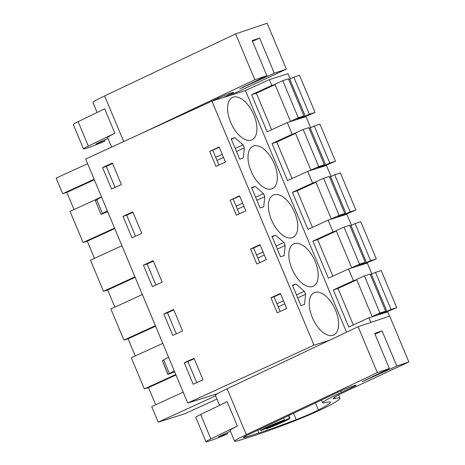 <?xml version="1.0" encoding="UTF-8"?>
<svg xmlns="http://www.w3.org/2000/svg" width="465" height="465" viewBox="0 0 465 465"><rect width="100%" height="100%" fill="white"/><g stroke="black" fill="none" stroke-linecap="round" stroke-linejoin="round"><path stroke-width="0.7" d="M389.49 316.154L387.694 311.864L368.954 317.781L370.896 322.425M290.207 78.818L288.062 73.685L269.322 79.602L271.769 85.461L251.606 94.703L267.119 131.798L287.289 122.557L292.189 134.269L272.019 143.511L287.539 180.606L307.702 171.358L310.155 177.217L312.602 183.076L292.439 192.318L307.952 229.414L328.121 220.166L333.021 231.884L312.852 241.126L328.371 278.221L348.535 268.973L350.988 274.832L353.435 280.691L333.271 289.933L348.785 327.029L368.954 317.781M269.322 79.602L245.45 90.547L346.541 332.219M216.963 399.034L184.867 413.745L158.228 422.162L215.632 395.849M329.557 340.258L314.009 345.17L187.738 403.045L217.608 393.611M348.535 268.973L367.28 263.056L371.872 274.042M353.435 280.691L356.69 279.663M332.882 276.152L317.601 239.626L312.852 241.126M333.021 231.884L336.271 230.855M328.121 220.166L346.861 214.249L351.459 225.234M312.468 227.344L297.187 190.819L292.439 192.318M312.602 183.076L315.857 182.048M307.702 171.358L326.442 165.441L331.039 176.427M292.049 178.537L276.768 142.011L272.019 143.511M292.189 134.269L295.438 133.24M287.289 122.557L306.028 116.634L310.626 127.625M271.636 129.729L256.355 93.203L251.606 94.703M271.769 85.461L275.024 84.432M87.618 163.697L56.143 178.124L62.659 193.696L66.838 192.37L74.016 209.541M187.738 403.045L85.653 159.007L211.924 101.132L314.009 345.17M245.45 90.547L211.924 101.132M314.939 292.38A23.314 12.113 65.4 0 0 314.206 292.665A23.314 12.113 65.4 0 0 312.602 318.217A23.314 12.113 65.4 0 0 332.905 335.335A23.314 12.113 65.4 0 0 333.638 335.05A23.314 12.113 65.4 0 0 335.242 309.498A23.314 12.113 65.4 0 0 314.939 292.38M292.415 285.185L300.948 305.586L304.54 304.453L305.604 294.293L304.331 291.247L296.007 284.051L292.415 285.185M294.519 243.573A23.314 12.113 65.4 0 0 293.793 243.858A23.314 12.113 65.4 0 0 292.189 269.409A23.314 12.113 65.4 0 0 312.486 286.527A23.314 12.113 65.4 0 0 313.218 286.242A23.314 12.113 65.4 0 0 314.822 260.691A23.314 12.113 65.4 0 0 294.519 243.573M263.707 206.838L264.771 196.678L263.498 193.632L255.175 186.436L251.582 187.569L260.115 207.971L263.707 206.838M292.072 237.72A23.314 12.113 65.4 0 0 292.799 237.435A23.314 12.113 65.4 0 0 294.403 211.883A23.314 12.113 65.4 0 0 274.106 194.771A23.314 12.113 65.4 0 0 273.374 195.05A23.314 12.113 65.4 0 0 271.769 220.602A23.314 12.113 65.4 0 0 292.072 237.72M275.588 235.244L271.996 236.377L280.529 256.779L284.127 255.645L285.185 245.485L283.917 242.439L275.588 235.244L272.176 236.807M253.687 145.964A23.314 12.113 65.4 0 0 252.954 146.243A23.314 12.113 65.4 0 0 251.35 171.794A23.314 12.113 65.4 0 0 271.653 188.912A23.314 12.113 65.4 0 0 272.385 188.627A23.314 12.113 65.4 0 0 273.99 163.076A23.314 12.113 65.4 0 0 253.687 145.964M244.352 147.87L243.085 144.824L234.755 137.628L231.163 138.768L239.696 159.164L243.294 158.03L244.352 147.87L236.482 151.48M251.24 140.105A23.314 12.113 65.4 0 0 251.966 139.82A23.314 12.113 65.4 0 0 253.57 114.268A23.314 12.113 65.4 0 0 233.273 97.156A23.314 12.113 65.4 0 0 232.541 97.435A23.314 12.113 65.4 0 0 230.936 122.987A23.314 12.113 65.4 0 0 251.24 140.105M353.301 324.959L338.02 288.434L333.271 289.933M184.233 362.77L193.219 384.247L203.013 379.76L194.027 358.283L184.233 362.77L187.93 361.607L196.73 382.637M277.227 312.817L270.938 297.786L280.407 293.45L286.696 308.481L277.227 312.817M230.105 200.171L239.574 195.835L242.718 203.35L245.857 210.866L236.394 215.208L230.105 200.171L239.725 196.201M143.4 265.155L152.386 286.632L162.18 282.145L153.194 260.667L143.4 265.155L147.097 263.992L155.897 285.022M253.663 256.494L250.525 248.978L259.987 244.642L266.276 259.673L256.808 264.015L253.663 256.494M122.987 216.353L131.967 237.824L141.761 233.337L132.781 211.86L122.987 216.353L126.678 215.185L135.478 236.214M209.692 151.363L215.975 166.4L225.444 162.058L219.155 147.027L209.692 151.363L219.311 147.393M102.567 167.545L111.553 189.017L121.348 184.529L112.361 163.052L102.567 167.545L106.264 166.377L115.064 187.407M163.82 313.962L172.8 335.439L182.594 330.952L173.614 309.475L163.82 313.962L167.51 312.8L176.311 333.829M183.187 392.164L151.712 406.59L158.228 422.162M155.688 404.771L148.504 387.601L144.324 388.92L131.299 357.783L162.767 343.356M135.269 355.963L128.084 338.793L123.905 340.113L110.879 308.975L142.354 294.548M114.849 307.156L107.671 289.986L103.492 291.305L90.466 260.168L121.935 245.741M94.436 258.348L87.251 241.178L83.072 242.498L70.046 211.36L101.521 196.933M284.353 419.895A15.897 0.878 157.3 0 0 268.753 426.295A15.897 0.878 157.3 0 0 260.691 430.532A15.897 0.878 157.3 0 0 261.074 430.567L284.353 419.895L283.633 417.977M266.067 428.277L266.352 428.899A15.897 0.878 157.3 0 0 281.953 422.493A15.897 0.878 157.3 0 0 290.015 418.262A15.897 0.878 157.3 0 0 289.631 418.227L288.527 415.658M94.128 179.269L62.659 193.696M280.163 311.474L274.03 296.81L280.558 293.816M296.007 284.051L292.595 285.615M304.331 291.247L296.461 294.856M283.481 300.803L276.948 303.796M305.604 294.293L297.734 297.896M284.754 303.848L278.221 306.842M264.771 196.678L256.895 200.281M243.922 206.233L237.388 209.227M239.33 213.859L233.192 199.194M255.175 186.436L251.763 188M263.498 193.632L255.628 197.241M242.649 203.188L236.115 206.181M283.917 242.439L276.041 246.049M263.068 251.995L256.535 254.989M285.185 245.485L277.314 249.089M264.335 255.041L257.808 258.034M259.743 262.667L253.611 248.002L260.144 245.008M243.085 144.824L235.209 148.434M222.229 154.38L215.702 157.373M223.502 157.426L216.975 160.419M218.91 165.052L212.778 150.393M234.755 137.628L231.343 139.192M194.213 358.724L187.93 361.607M270.938 297.786L274.03 296.81M153.38 261.109L147.097 263.992M250.525 248.978L253.611 248.002M132.961 212.302L126.678 215.185M112.547 163.494L106.264 166.377M173.794 309.917L167.51 312.8M114.547 228.077L83.072 242.498M114.756 228.577L87.251 241.178M134.96 276.884L103.492 291.305M135.17 277.384L107.671 289.986M155.38 325.692L123.905 340.113M155.589 326.192L128.084 338.793M175.793 374.499L144.324 388.92M176.003 374.999L148.504 387.601M94.337 179.769L66.838 192.37M174.288 370.89L167.929 374.482L162.343 360.7L168.057 374.366L174.677 371.82M168.568 357.225L162.343 360.7M107.711 211.732L101.091 214.278L107.322 210.802M95.377 200.613L100.963 214.394L95.377 200.613L96.714 199.776A31.794 1.755 -22.7 0 1 101.603 197.137M266.352 428.899L289.631 418.227M246.299 434.641L377.313 372.616L389.379 368.542L362.212 381.666L396.79 366.042L408.857 361.973L348.535 390.077A42.391 2.337 -22.7 0 0 333.062 398.604A42.391 2.337 -22.7 0 0 335.172 398.488A95.377 5.26 -22.7 0 1 339.909 398.232A95.377 5.26 -22.7 0 1 330.737 404.724L327.813 406.317A31.225 1.721 -22.7 0 1 303.354 417.372L291.195 422.243A121.871 6.719 -22.7 0 1 254.378 435.566L239.812 440.186A37.09 2.046 -22.7 0 1 234.616 441.233A37.09 2.046 -22.7 0 1 246.299 434.641L227.112 388.763A37.09 2.046 -22.7 0 0 215.423 395.349L219.596 405.323M234.616 441.233L230.123 430.491A37.09 2.046 -22.7 0 1 237.371 426.056L227.158 401.655L200.642 414.513A19.077 1.052 157.3 0 0 195.788 417.349L205.995 441.75A19.077 1.052 157.3 0 0 227.443 433.897L218.347 436.85L230.425 431.212M341.444 392.425A51.569 2.842 -22.7 0 0 322.623 402.8A51.569 2.842 -22.7 0 0 325.581 402.568A85.13 4.697 -22.7 0 1 330.458 402.184A85.13 4.697 -22.7 0 1 318.449 410.014A18.065 0.994 -22.7 0 1 296.188 419.657A121.871 6.719 -22.7 0 1 258.819 433.037L245.944 437.071A18.786 1.035 -22.7 0 1 243.311 437.6A18.786 1.035 -22.7 0 1 249.228 434.264L337.811 392.326A11.985 0.663 -22.7 0 1 349.546 387.316A11.985 0.663 -22.7 0 1 356.144 385.206A11.985 0.663 -22.7 0 1 352.371 387.333A11.985 0.663 -22.7 0 1 351.773 387.612L341.444 392.425L340.822 390.949M377.313 372.616L358.12 326.732L227.112 388.763M408.857 361.973L389.664 316.095L358.12 326.732M205.995 441.75A19.077 1.052 157.3 0 1 210.848 438.914L237.371 426.056M396.79 366.042L382.091 330.9L374.999 334.166M389.379 368.542L374.68 333.399L382.091 330.9M258.819 433.037L257.662 430.27M226.984 432.799L227.443 433.897M97.098 112.478L92.924 102.509A37.09 2.046 -22.7 0 1 104.613 95.918L235.621 33.893L254.814 79.771L141.906 133.228M111.588 147.12L107.624 137.652A37.09 2.046 -22.7 0 1 114.872 133.217L104.66 108.81L78.143 121.667A19.077 1.052 157.3 0 0 73.29 124.504L83.497 148.905A19.077 1.052 157.3 0 0 104.945 141.052L95.842 144.005L107.927 138.367M229.751 95.505L286.359 69.128L274.292 73.197L239.713 88.821L266.881 75.702L254.814 79.771M208.733 102.596L215.312 99.481A11.985 0.663 -22.7 0 1 227.048 94.476A11.985 0.663 -22.7 0 1 233.645 92.361A11.985 0.663 -22.7 0 1 229.873 94.488A11.985 0.663 -22.7 0 1 229.274 94.773L223.398 97.511M286.359 69.128L267.166 23.25L235.621 33.893M83.497 148.905A19.077 1.052 157.3 0 1 88.35 146.074L114.872 133.217M274.292 73.197L259.592 38.06L252.501 41.321M266.881 75.702L252.181 40.56L259.592 38.06M104.486 139.953L104.945 141.052M338.02 288.434L356.765 279.843M373.703 316.281L375.29 315.555L372.122 316.555L356.603 279.465L364.426 275.879L370.123 274.077L385.642 311.172L380.411 313.579A5.301 0.291 -22.7 0 0 378.51 314.631A5.301 0.291 -22.7 0 0 385.665 311.916L386.915 311.358L371.401 274.263L375.517 272.374L381.213 270.578L396.726 307.667L384.154 312.98M370.39 274.716L371.401 274.263M372.122 316.555L379.94 312.974L364.426 275.879M379.94 312.974L385.642 311.172M386.915 311.358L391.03 309.469L375.517 272.374M391.03 309.469L396.726 307.667M317.601 239.626L336.346 231.035M353.29 267.474L354.871 266.747L351.703 267.747L336.189 230.657L344.007 227.071L349.703 225.269L365.223 262.365L359.991 264.771A5.301 0.291 -22.7 0 0 358.091 265.823A5.301 0.291 -22.7 0 0 365.252 263.109L366.501 262.551L350.982 225.455L355.097 223.566L360.794 221.77L376.313 258.86L363.74 264.172M349.971 225.909L350.982 225.455M351.703 267.747L359.526 264.167L344.007 227.071M359.526 264.167L365.223 262.365M366.501 262.551L370.617 260.662L355.097 223.566M370.617 260.662L376.313 258.86M297.187 190.819L315.933 182.228M332.87 218.666L334.457 217.94L331.289 218.939L315.77 181.85L323.594 178.264L329.29 176.462L344.803 213.557L339.572 215.963A5.301 0.291 -22.7 0 0 337.677 217.016A5.301 0.291 -22.7 0 0 344.832 214.301L346.082 213.743L330.569 176.648L334.684 174.759L340.38 172.963L355.894 210.052L343.321 215.365M329.557 177.101L330.569 176.648M331.289 218.939L339.107 215.359L323.594 178.264M339.107 215.359L344.803 213.557M346.082 213.743L350.197 211.854L334.684 174.759M350.197 211.854L355.894 210.052M276.768 142.011L295.513 133.42M312.457 169.859L314.038 169.132L310.87 170.132L295.356 133.042L303.174 129.456L308.87 127.654L324.39 164.75L319.159 167.156A5.301 0.291 -22.7 0 0 317.258 168.208A5.301 0.291 -22.7 0 0 324.419 165.494L325.669 164.936L310.149 127.84L314.264 125.951L319.961 124.155L335.48 161.25L322.908 166.557M309.138 128.294L310.149 127.84M310.87 170.132L318.694 166.551L303.174 129.456M318.694 166.551L324.39 164.75M325.669 164.936L329.784 163.046L314.264 125.951M329.784 163.046L335.48 161.25M256.355 93.203L275.1 84.613M292.037 121.051L293.624 120.325L290.456 121.324L274.937 84.235L282.761 80.648L288.457 78.852L303.971 115.942L298.739 118.348A5.301 0.291 -22.7 0 0 296.844 119.4A5.301 0.291 -22.7 0 0 304 116.692L305.249 116.128L289.73 79.033L293.851 77.149L299.547 75.347L315.061 112.443L302.488 117.75M288.724 79.486L289.73 79.033M290.456 121.324L298.274 117.744L282.761 80.648M298.274 117.744L303.971 115.942M305.249 116.128L309.365 114.239L293.851 77.149M309.365 114.239L315.061 112.443M163.68 359.864L169.4 373.529M102.434 213.447L96.714 199.776M210.848 438.914L200.642 414.513M366.019 380.207L365.862 379.841M335.172 398.488L334.626 397.186M351.773 387.612L351.36 386.624M318.449 410.014L315.473 402.899M296.188 419.657L293.525 413.292M245.944 437.071L245.537 436.1M123.707 141.569L104.613 95.918M88.35 146.074L78.143 121.667M243.52 87.362L243.364 86.996M218.695 98.993L218.323 98.103M229.274 94.773L228.861 93.785M385.665 311.916L385.398 311.283M365.252 263.109L364.984 262.475M344.832 214.301L344.565 213.668M324.419 165.494L324.151 164.86M304 116.692L303.732 116.052M260.098 429.119L260.691 430.532M288.864 415.501L290.015 418.262M339.909 398.232L338.543 394.965M322.623 402.8L321.478 400.057"/></g></svg>
